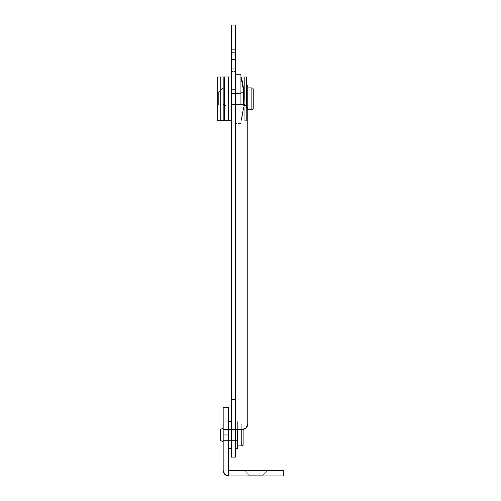 <?xml version="1.0" encoding="UTF-8"?>
<svg xmlns="http://www.w3.org/2000/svg" width="501" height="501" viewBox="0 0 501 501"><rect width="100%" height="100%" fill="white"/><g stroke="black" fill="none" stroke-linecap="round" stroke-linejoin="round"><path stroke-width="0.38" stroke-dasharray="2.5 1.88" d="M235.47 440.423L231.368 440.423L231.368 429.495L235.47 429.495L235.47 89.804L231.368 89.804L231.368 429.495L235.47 429.495L235.47 440.423L235.47 429.495L231.368 429.495L231.368 457.094L231.368 429.495L231.368 431.092L231.368 429.495L235.47 429.495L235.47 89.804L231.368 89.804L231.368 104.302L235.47 104.302L235.47 429.495L235.47 89.804L235.47 104.302L231.368 104.302L242.302 104.302L235.47 104.302L242.302 104.302L246.166 105.899L247.77 109.763L247.77 424.028L246.166 427.892L242.302 429.495L231.368 429.495L242.302 429.495L231.368 429.495L231.368 440.423L231.368 431.092L231.368 440.423L235.47 440.423L235.47 429.495L231.368 429.495L231.368 104.302L235.47 104.302L235.47 429.495L237.656 429.495L223.17 429.495L228.638 429.495L228.638 440.423L223.17 440.423L223.17 407.632L223.17 440.423L223.17 429.495L223.17 440.423L228.638 440.423L228.638 434.962L223.17 434.962L223.17 428.13L223.17 441.788L223.17 428.13L223.17 440.423L237.656 440.423L237.656 429.495L237.656 440.423L223.17 440.423L223.17 429.495L223.17 434.962L228.638 434.962L228.638 407.632L228.638 440.423L228.638 429.495L223.17 429.495L237.656 429.495L237.656 434.962L237.656 424.028L237.656 445.89L237.656 424.028L237.656 440.423L237.656 429.495L237.656 440.423L235.47 440.423L235.47 438.826L235.47 440.423L237.656 440.423L237.656 421.297L237.656 448.62L237.656 429.495L235.47 429.495L235.47 434.962L235.47 421.297L235.47 440.423M235.47 25.05L235.47 89.804L235.47 25.05M235.47 49.705L235.47 402.165L235.47 93.524L235.47 97.062L231.368 97.062L231.368 402.165L231.368 97.062L235.47 97.062L235.47 402.165L231.368 402.165L231.368 399.435L235.47 399.435L231.368 399.435L235.47 399.435L231.368 399.435L231.368 402.165L235.47 402.165L231.368 402.165L235.47 402.165L235.47 49.705L231.368 49.705L231.368 68.775L231.368 49.643L235.47 49.643L231.368 49.705L231.368 52.38L235.47 52.38L235.47 68.775L231.368 68.775L231.368 66.038L235.47 66.038L231.368 66.038L231.368 52.38L235.47 52.38L235.47 59.531L231.368 59.531L231.368 54.189L235.47 54.189L231.368 54.189L231.368 49.705M235.47 93.524L235.47 59.531L231.368 59.531L231.368 68.775L235.47 68.775L235.47 93.524L231.368 93.524L231.368 68.775L235.47 68.775L231.368 68.775L231.368 71.505L235.47 71.505L231.368 71.505L231.368 399.435L231.368 93.524L235.47 93.524M231.368 25.05L231.368 89.804L231.368 25.05M247.77 112.5L247.77 85.17L247.77 104.847L247.77 98.835L247.77 104.847L225.907 104.847L225.907 92.823L240.937 92.823L240.937 104.847L240.937 93.368L235.47 93.368L235.47 85.752L235.47 104.302L240.937 104.302L235.47 104.302L240.937 104.302L235.47 104.302L235.47 123.428L235.47 104.302L240.937 104.302L240.937 123.428L240.937 104.302L235.47 104.302L240.937 104.302L235.47 104.302L235.47 93.368L240.937 93.368L235.47 93.368L235.47 74.242L235.47 93.368L240.937 93.368L235.47 93.368L240.937 93.368L240.937 74.242L240.937 98.835L240.937 92.823L235.47 92.823L235.47 104.847L240.937 104.847L240.937 92.823L240.937 104.847L235.47 104.847L235.47 92.823L225.907 92.823L225.907 104.847L231.368 104.847L231.368 92.823L231.368 104.847L231.368 92.823L225.907 92.823L225.907 104.847L225.907 92.823L225.907 104.847L225.907 92.823L231.368 92.823L231.368 104.847L247.77 104.847L247.77 92.823L247.77 111.46L247.77 87.9L247.77 109.763A5.467 5.467 0 0 0 242.302 104.302A5.467 5.467 0 0 1 247.77 109.763L247.77 424.028L247.77 109.763A5.467 5.467 0 0 0 242.302 104.302L246.166 105.899L247.77 109.763L247.77 424.028L246.166 427.892L242.302 429.495L246.166 427.892L247.77 424.028L247.77 109.763L246.166 105.899L242.302 104.302L235.47 104.302L242.302 104.302L235.47 104.302L235.47 429.495M231.368 68.775L235.47 68.775L231.368 68.775M242.302 429.495A5.467 5.467 0 0 0 247.77 424.028A5.467 5.467 0 0 1 242.302 429.495A5.467 5.467 0 0 0 247.77 424.028M218.392 92.685L223.17 87.9L223.17 109.763L218.392 104.985L218.392 92.685L218.392 104.985L217.71 104.985L217.71 92.685L218.392 92.685L223.17 87.9L223.17 109.763L218.392 104.985L218.392 92.685L218.392 104.985L217.71 104.985L217.71 92.685L218.392 92.685L217.71 92.685L217.71 120.697L217.71 76.972L217.71 120.697L220.609 120.697L217.71 120.697L217.71 76.972L220.609 76.972L220.609 120.697L220.609 76.972L224.454 76.972L224.454 120.697L220.609 120.697L225.907 120.697L225.907 76.972L224.454 76.972L224.454 120.697L224.454 76.972L225.907 76.972L225.907 120.697L225.907 76.972L225.907 120.697L224.454 120.697L224.454 76.972L220.609 76.972L220.609 120.697L220.609 76.972L217.71 76.972L217.71 120.697L223.17 120.697L223.17 76.972L223.17 120.697L224.623 120.697L224.623 76.972L223.17 76.972L223.17 120.697L223.17 76.972L228.481 76.972L228.481 120.697L224.623 120.697L224.623 76.972L231.368 76.972L231.368 120.697L228.481 120.697L228.481 76.972L231.368 76.972L231.368 120.697L231.368 76.972L231.368 120.697L223.17 120.697L223.17 76.972L223.17 120.697L217.71 120.697L218.455 120.697L217.71 120.697L217.71 76.972L217.71 104.985L217.71 92.685L217.71 104.985L218.392 104.985L218.392 92.685L218.392 104.985L223.17 109.763L223.17 87.9L223.17 108.93L223.17 87.9L218.392 92.685L217.71 92.685L217.71 104.985L218.392 104.985L218.392 92.685L218.392 104.985L223.17 109.763L223.17 87.9L218.392 92.685M224.611 76.972L217.71 76.972L217.71 120.697L217.71 76.972L225.907 76.972L217.71 76.972L223.17 76.972L223.17 120.697M224.454 120.697L218.455 120.697L224.454 120.697M249.404 475.674L244.212 470.483L267.716 470.483L262.524 475.674L249.404 475.674L262.524 475.95L249.404 475.95L244.212 470.483L267.716 470.483L262.524 475.674L249.404 475.674L262.524 475.95L228.638 475.95L228.638 470.483L283.29 470.483L283.29 475.95L249.404 475.95L262.524 475.95L249.404 475.674L262.524 475.674L267.716 470.483L244.212 470.483L267.716 470.483L244.212 470.483L267.716 470.483L244.212 470.483L249.404 475.95L262.524 475.95L249.404 475.674L262.524 475.674L267.716 470.483L244.212 470.483L249.404 475.674M228.638 470.483L228.638 475.95L228.638 470.483L228.638 475.95L228.638 470.483L283.29 470.483L283.29 475.95L228.638 475.95L228.638 421.297L228.638 448.62L228.638 421.297L228.638 440.423L228.638 429.495L231.368 429.495L231.368 440.423L228.638 440.423L231.368 440.423L231.368 429.495L228.638 429.495L228.638 470.483M223.17 470.483L223.17 434.962L223.17 470.483L224.774 474.347L228.638 475.95A5.467 5.467 0 0 1 223.17 470.483M235.47 85.752L235.47 74.242L235.47 85.752M235.47 104.302L235.47 123.428L235.47 104.302M235.47 92.823L235.47 104.847L235.47 92.823M240.937 104.302L240.937 123.428L240.937 104.302M223.17 93.368L223.17 104.302L225.907 105.667L225.907 92.002L223.17 93.368L225.907 92.002L225.907 105.667L225.907 94L225.907 105.667L223.17 104.302L223.17 93.368M243.812 90.731L244.212 104.847L246.398 104.847L246.398 92.823L244.212 92.823L247.77 92.823L247.77 104.847L244.212 104.847L244.212 92.823L246.398 92.823L246.398 104.847L246.398 76.972L246.398 120.697L246.398 106.149L246.398 120.697L244.212 120.697L246.398 120.697L246.398 92.823L246.398 104.847L246.398 92.823L244.212 92.823L243.787 107.22L242.741 114.297L243.787 107.233L241.689 119.025L243.787 107.22L244.212 98.822L243.718 92.823L244.212 98.841L243.718 104.847L243.718 92.823L244.093 94.407M253.23 89.998L253.23 107.671M253.23 89.272L253.23 108.398M251.865 109.763L251.865 87.9L251.865 109.763M247.77 94.651L247.77 87.9L247.77 94.651M225.907 104.847L225.907 92.823L225.907 104.847M243.123 429.438L243.123 444.525L243.123 429.438M241.758 424.028L241.758 429.495L241.758 424.028L237.656 424.028L241.758 424.028L241.758 445.89L241.758 424.028M220.44 429.495L220.44 440.423L220.44 429.495M223.17 441.788L223.17 439.79L223.17 441.788M243.123 425.393L243.123 428.198L243.123 425.393M243.943 98.841L243.511 107.22L241.407 119.025L243.511 107.233L240.962 120.697L241.689 119.025L240.962 120.697L243.511 107.22L243.718 92.823L243.718 104.847L243.943 98.829L243.21 88.013M243.511 90.449L242.465 83.379M242.039 81.3L241.407 78.651M241.244 76.972L241.689 78.651L241.244 76.972M242.315 81.281L243.492 88.051M241.244 120.697L242.741 114.297L241.244 120.697M242.778 83.554L241.689 78.651M243.868 102.166L243.718 104.847L244.112 102.949M244.093 103.262L244.112 94.689M241.407 119.025L240.962 120.697L241.407 119.025M243.943 98.829L243.868 95.503M244.144 102.166L244.106 94.583M244.212 104.628L244.212 120.697L244.212 104.628M244.212 76.972L244.212 120.697L244.212 76.972M244.212 104.847L244.212 92.823L244.212 104.847M246.398 85.17L246.398 112.5L246.398 85.17M246.398 112.5L246.398 86.21L246.398 112.5M246.398 92.823L246.398 104.847L246.398 92.823L246.398 104.847L247.77 104.847L247.77 92.823L246.398 92.823M247.77 104.847L247.77 92.823L247.77 104.847M235.47 448.62L235.47 440.185L235.47 448.62M237.656 440.423L237.656 438.826L237.656 440.423M231.368 448.62L231.368 421.297L231.368 448.62M228.638 448.62L228.638 440.185L228.638 448.62M228.638 429.495L228.638 431.092L228.638 429.495M231.368 421.297L231.368 447.581L231.368 421.297M231.368 440.423L231.368 429.495L231.368 440.423M240.937 123.428L235.47 123.428"/><path stroke-width="0.75" d="M235.47 429.495L235.47 104.302L231.368 104.302L231.368 429.495L235.47 429.495L235.47 457.094L231.368 457.094L231.368 25.05L231.368 89.804L235.47 89.804L235.47 25.05L235.47 89.804L231.368 89.804L231.368 104.302L235.47 104.302L235.47 429.495L231.368 429.495L231.368 457.094L235.47 457.094L235.47 429.495L242.302 429.495L235.47 429.495L242.302 429.495L246.166 427.892L247.77 424.028L247.77 109.763L246.166 105.899L242.302 104.302L235.47 104.302L242.302 104.302A5.467 5.467 0 0 1 247.77 109.763L247.77 424.028L247.77 109.763L251.865 109.763L251.865 87.9L247.77 87.9L251.865 87.9L251.865 109.763A1.365 1.365 0 0 0 253.23 108.398L253.23 89.272A1.365 1.365 0 0 0 251.865 87.9A1.365 1.365 0 0 1 253.23 89.272L253.23 89.998L253.23 89.272M247.77 424.028A5.467 5.467 0 0 1 242.302 429.495M228.462 120.697L231.368 120.697L228.462 120.697L228.462 76.972L228.462 120.697L224.611 120.697L228.462 120.697M224.611 76.972L231.368 76.972L224.611 76.972L224.611 120.697L217.71 120.697L217.71 76.972L217.71 120.697L223.17 120.697L223.17 76.972L224.611 76.972L224.611 120.697L223.17 120.697L223.17 76.972L217.71 76.972L223.17 76.972M223.17 407.632L228.638 407.632L228.638 475.95L283.29 475.95L283.29 470.483L228.638 470.483L228.638 475.95L283.29 475.95L283.29 470.483L228.638 470.483L228.638 407.632L223.17 407.632L223.17 434.962L228.638 434.962L223.17 434.962L223.17 470.483L223.17 407.632M228.638 475.95L224.774 474.347L223.17 470.483A5.467 5.467 0 0 0 228.638 475.95M235.47 74.242L240.937 74.242L235.47 74.242M240.937 104.302L240.937 93.368L235.47 93.368L235.47 104.302L235.47 93.368L240.937 93.368L240.937 74.242L240.937 104.302M244.144 102.166L243.993 92.823L240.937 92.823L243.993 92.823L243.812 90.731M253.23 107.671L253.23 89.998M253.23 108.398A1.365 1.365 0 0 1 251.865 109.763L247.77 109.763L247.77 85.17L246.398 85.17L247.77 85.17L247.77 112.5M243.123 444.525L243.123 429.438L243.123 444.525L241.758 445.89L243.123 444.525M241.758 429.495L241.758 445.89L241.758 429.495M237.656 445.89L241.758 445.89L237.656 445.89M220.44 429.495L220.44 440.423L223.17 441.788L220.44 440.423L220.44 429.495L223.17 428.13L220.44 429.495M243.492 88.051L244.212 98.841L244.012 104.559L243.787 90.449L242.747 83.379L240.962 76.972L243.511 90.449L243.743 104.477L243.718 92.823M243.21 88.013L242.039 81.3M241.407 78.651L242.465 83.379L240.962 76.972L242.315 81.281M243.787 90.443L242.747 83.379L243.787 90.449M241.695 78.651L242.747 83.379M242.465 83.379L243.511 90.449M244.212 98.835L244.212 76.972L244.212 98.835M244.106 94.583L243.993 92.823M243.868 95.503L243.868 102.166M246.398 106.149L246.398 76.972L244.212 76.972L246.398 76.972L246.398 106.149M237.656 448.62L237.656 429.495L237.656 448.62L235.47 448.62L237.656 448.62M228.638 448.62L231.368 448.62L228.638 448.62M231.368 421.297L228.638 421.297L231.368 421.297M231.368 25.05L235.47 25.05"/></g></svg>
